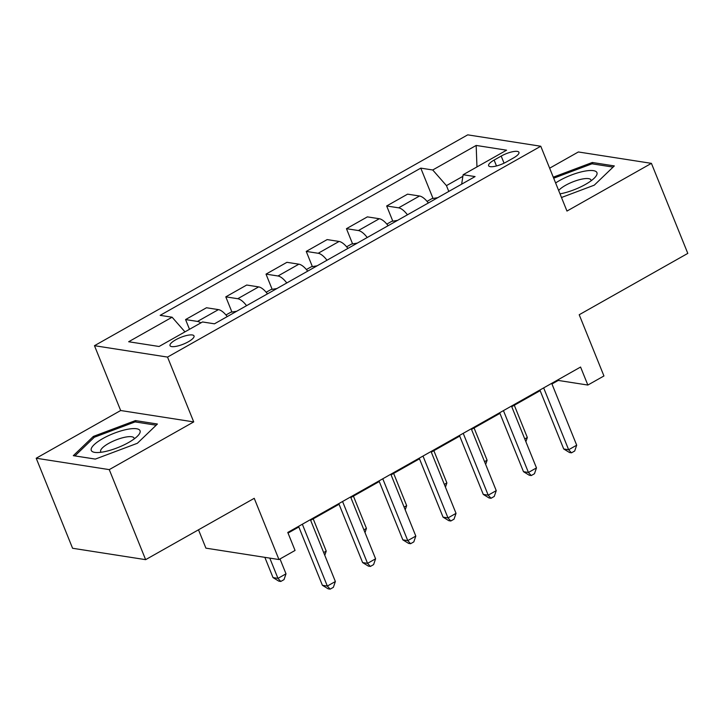 <?xml version="1.0" encoding="UTF-8"?>
<svg xmlns="http://www.w3.org/2000/svg" width="724" height="724" viewBox="0 0 724 724"><rect width="100%" height="100%" fill="white"/><g stroke="black" fill="none" stroke-linecap="round" stroke-linejoin="round"><path stroke-width="1.09" d="M188.331 341.773A12.951 3.62 -22 0 0 194.023 335.936A12.951 3.62 -22 0 0 175.697 339.8A12.951 3.62 -22 0 0 170.013 345.638A12.951 3.62 -22 0 0 188.331 341.773M198.494 529.805L205.906 548.149L278.966 559.543L295.057 550.457L287.781 532.448L580.576 367.041L587.852 385.05L603.943 375.964L579.209 314.741L687.8 253.391L651.419 163.352L578.367 151.968L549.634 168.194M36.2 458.229L72.581 548.267L145.633 559.661L109.261 469.623L193.724 421.911L167.534 357.086L94.473 345.692L120.664 410.517L36.2 458.229L109.261 469.623M167.534 357.086L540.774 146.239L467.713 134.854L94.473 345.692M501.189 156.076L494.112 160.076A12.543 3.511 -22 0 0 488.609 165.724A12.543 3.511 -22 0 0 506.357 161.977L513.434 157.986A12.543 3.511 -22 0 0 518.945 152.33A12.543 3.511 -22 0 0 501.189 156.076L504.058 163.172M462.88 176.339L446.446 185.625L432.726 169.986L420.78 168.122L160.158 315.347L172.104 317.212L184.964 331.863M432.726 169.986L476.166 145.443L506.574 150.185L463.134 174.728L461.65 184.177M172.104 317.212L128.664 341.746L159.072 346.488L202.512 321.954L214.458 323.818L475.08 176.584L463.134 174.728M278.966 559.543L254.233 498.32L145.633 559.661M540.774 146.239L566.964 211.064L651.419 163.352M551.96 383.982L558.24 380.435L587.852 385.05M288.034 533.072L298.831 526.972M310.641 520.303L339.049 504.248M350.859 497.578L379.267 481.532M391.078 474.863L419.486 458.808M431.296 452.138L459.713 436.092M471.514 429.423L499.931 413.368M511.741 406.698L540.149 390.652M448.799 191.435L446.446 185.625M557.987 379.81L558.24 380.435M420.78 168.122L433.033 198.457M428.355 202.982A16.181 6.588 -119.5 0 0 419.531 196.014L407.585 194.15L386.67 205.969L392.815 221.173M200.838 322.895A16.181 6.588 -119.5 0 0 197.516 321.429L185.57 319.565L189.507 329.302M185.57 319.565L206.485 307.754L218.431 309.619A16.181 6.588 -119.5 0 1 227.255 316.587M246.558 305.682A16.181 6.588 -119.5 0 0 237.743 298.713L225.798 296.849L231.933 312.053M225.798 296.849L246.712 285.03L258.658 286.894A16.181 6.588 -119.5 0 1 267.473 293.872M286.776 282.957A16.181 6.588 -119.5 0 0 277.962 275.989L266.016 274.125L272.161 289.338M266.016 274.125L286.93 262.314L298.876 264.179A16.181 6.588 -119.5 0 1 307.691 271.147M326.995 260.242A16.181 6.588 -119.5 0 0 318.18 253.273L306.234 251.409L312.379 266.613M306.234 251.409L327.148 239.59L339.094 241.454A16.181 6.588 -119.5 0 1 347.909 248.423M367.213 237.517A16.181 6.588 -119.5 0 0 358.398 230.549L346.452 228.684L352.597 243.898M346.452 228.684L367.367 216.874L379.313 218.738A16.181 6.588 -119.5 0 1 388.127 225.707M407.44 214.802A16.181 6.588 -119.5 0 0 398.616 207.833L386.67 205.969M476.962 166.918L476.166 145.443M561.48 197.507L594.259 185.172L614.314 165.923L592.304 162.484L553.272 177.181M193.724 421.911L120.664 410.517M95.315 459.097L137.361 443.278L157.416 424.02L135.415 420.59L93.36 436.418L73.314 455.668L95.315 459.097M592.902 163.95L592.304 162.484M93.876 437.685L93.36 436.418M136.003 422.056L135.415 420.59M539.896 390.028L563.715 448.971L568.648 449.74L543.661 387.901M576.693 445.197L574.693 451.007L571.471 452.826L568.648 449.74L576.693 445.197L551.706 383.349M571.471 452.826L569.498 452.518L563.715 448.971M437.785 197.661L431.902 198.648L427.06 201.381M524.764 438.943L527.325 437.504L514.302 405.25M527.325 437.504L525.877 441.703M499.678 412.743L523.488 471.695L528.429 472.464L503.442 410.617M536.475 467.912L534.466 473.731L531.253 475.55L528.429 472.464L536.475 467.912L511.488 406.074M531.253 475.55L529.28 475.243L523.488 471.695M459.459 435.468L483.27 494.411L488.211 495.18L463.224 433.341M496.248 490.637L494.248 496.447L491.035 498.266L488.211 495.18L496.248 490.637L471.27 428.798M491.035 498.266L489.053 497.958L483.27 494.411M419.232 458.183L443.052 517.135L447.984 517.904L423.006 456.057M456.029 513.361L454.029 519.171L450.808 520.99L447.984 517.904L456.029 513.361L431.042 451.514M450.808 520.99L448.835 520.683L443.052 517.135M397.567 220.377L391.684 221.363L386.842 224.096M484.546 461.668L487.107 460.22L474.075 427.974M487.107 460.22L485.659 464.419M357.348 243.101L351.466 244.088L346.624 246.821M444.328 484.383L446.889 482.944L433.857 450.69M446.889 482.944L445.441 487.143M317.121 265.817L311.248 266.803L306.397 269.536M404.11 507.108L406.671 505.66L393.639 473.415M406.671 505.66L405.223 509.859M379.014 480.908L402.834 539.851L407.766 540.62L382.779 478.781M415.811 536.077L413.811 541.896L410.589 543.706L407.766 540.62L415.811 536.077L390.824 474.238M410.589 543.706L408.617 543.398L402.834 539.851M276.903 288.541L271.02 289.528L266.179 292.261M363.891 529.823L366.444 528.384L353.421 496.13M366.444 528.384L365.005 532.583M560.005 193.851A26.299 7.358 -22 0 0 560.856 193.697A26.299 7.358 -22 0 0 594.992 177.398A26.299 7.358 -22 0 0 584.25 171.235A26.299 7.358 -22 0 0 555.616 182.982M591.046 180.846A18 5.041 -22 0 0 590.965 179.977A18 5.041 -22 0 0 582.277 179.036A18 5.041 -22 0 0 558.647 190.493M553.688 178.213L591.979 163.805L613.083 167.099M102.817 438.563A26.299 7.358 -22 0 0 95.993 452.509A26.299 7.358 -22 0 0 128.492 442.563A26.299 7.358 -22 0 0 138.094 435.504A26.299 7.358 -22 0 0 131.804 428.689A26.299 7.358 -22 0 0 102.817 438.563M134.148 438.943A18 5.041 -22 0 0 134.067 438.083A18 5.041 -22 0 0 108.591 443.459A18 5.041 -22 0 0 100.681 451.577A18 5.041 -22 0 0 101.224 452.247M95.351 459.088L74.907 455.903L94.337 437.242L135.08 421.911L156.185 425.196M338.796 503.623L362.615 562.575L367.548 563.344L342.561 501.497M375.593 558.801L373.593 564.611L370.371 566.43L367.548 563.344L375.593 558.801L350.606 496.954M370.371 566.43L368.398 566.123L362.615 562.575M298.578 526.348L322.388 585.291L327.329 586.06L302.342 524.221M335.375 581.517L333.366 587.336L330.153 589.146L327.329 586.06L335.375 581.517L310.388 519.678M330.153 589.146L328.18 588.838L322.388 585.291M236.685 311.257L230.802 312.243L225.96 314.976M323.664 552.548L326.225 551.1L313.202 518.855M326.225 551.1L324.777 555.299M264.848 557.335L273.029 577.598L277.962 578.367L286.007 573.824L279.998 558.955M269.781 558.104L277.962 578.367L280.785 581.453L278.812 581.146L273.029 577.598M286.007 573.824L284.007 579.634L280.785 581.453M398.616 207.833L419.531 196.014M358.398 230.549L379.313 218.738M318.18 253.273L339.094 241.454M277.962 275.989L298.876 264.179M237.743 298.713L258.658 286.894M197.516 321.429L218.431 309.619M496.492 165.968L494.112 160.076"/></g></svg>
